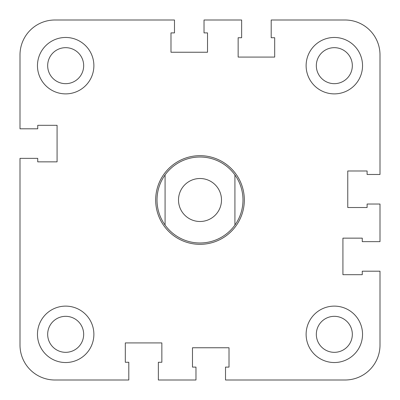 <?xml version="1.0" encoding="UTF-8"?>
<svg xmlns="http://www.w3.org/2000/svg" width="400" height="400" viewBox="0 0 400 400"><rect width="100%" height="100%" fill="white"/><g stroke="black" fill="none" stroke-linecap="round" stroke-linejoin="round"><path stroke-width="0.6" d="M83.67 334.33A18 18 0 0 0 65.67 316.33A18 18 0 0 0 47.67 334.33A18 18 0 0 0 65.67 352.33A18 18 0 0 0 83.67 334.33M37.465 334.33A28.21 28.21 0 0 0 65.67 362.535A28.21 28.21 0 0 0 93.88 334.33A28.21 28.21 0 0 0 65.67 306.12A28.21 28.21 0 0 0 37.465 334.33M352.33 65.67A18 18 0 0 0 334.33 47.67A18 18 0 0 0 316.33 65.67A18 18 0 0 0 334.33 83.67A18 18 0 0 0 352.33 65.67M306.12 65.67A28.21 28.21 0 0 0 334.33 93.88A28.21 28.21 0 0 0 362.535 65.67A28.21 28.21 0 0 0 334.33 37.465A28.21 28.21 0 0 0 306.12 65.67M83.67 65.67A18 18 0 0 0 65.67 47.67A18 18 0 0 0 47.67 65.67A18 18 0 0 0 65.67 83.67A18 18 0 0 0 83.67 65.67M37.465 65.67A28.21 28.21 0 0 0 65.67 93.88A28.21 28.21 0 0 0 93.88 65.67A28.21 28.21 0 0 0 65.67 37.465A28.21 28.21 0 0 0 37.465 65.67M352.33 334.33A18 18 0 0 0 334.33 316.33A18 18 0 0 0 316.33 334.33A18 18 0 0 0 334.33 352.33A18 18 0 0 0 352.33 334.33M306.12 334.33A28.21 28.21 0 0 0 334.33 362.535A28.21 28.21 0 0 0 362.535 334.33A28.21 28.21 0 0 0 334.33 306.12A28.21 28.21 0 0 0 306.12 334.33M155.67 200A44.33 44.33 0 0 0 200 244.33A44.33 44.33 0 0 0 244.33 200A44.33 44.33 0 0 0 200 155.67A44.33 44.33 0 0 0 155.67 200M54.925 20L174.48 20L174.48 32.895L170.985 32.895L170.985 52.24L207.52 52.24L207.52 32.895L204.03 32.895L204.03 20L241.64 20L241.64 37.73L238.15 37.73L238.15 57.075L274.685 57.075L274.685 37.73L271.195 37.73L271.195 20L345.075 20A34.925 34.925 0 0 1 380 54.925L380 174.48L367.105 174.48L367.105 170.985L347.76 170.985L347.76 207.52L367.105 207.52L367.105 204.03L380 204.03L380 241.64L362.27 241.64L362.27 238.15L342.925 238.15L342.925 274.685L362.27 274.685L362.27 271.195L380 271.195L380 345.075A34.925 34.925 0 0 1 345.075 380L225.52 380L225.52 367.105L229.015 367.105L229.015 347.76L192.48 347.76L192.48 367.105L195.97 367.105L195.97 380L158.36 380L158.36 362.27L161.85 362.27L161.85 342.925L125.315 342.925L125.315 362.27L128.805 362.27L128.805 380L54.925 380A34.925 34.925 0 0 1 20 345.075L20 158.36L37.73 158.36L37.73 161.85L57.075 161.85L57.075 125.315L37.73 125.315L37.73 128.805L20 128.805L20 54.925A34.925 34.925 0 0 1 54.925 20L174.48 20M20 158.36L20 173.86M20 226.14L20 345.075M57.075 161.85L37.73 161.85L57.075 161.85L57.075 125.315L57.075 161.85M37.73 125.315L57.075 125.315L37.73 125.315M170.985 52.24L170.985 32.895L170.985 52.24L207.52 52.24L170.985 52.24M207.52 32.895L207.52 52.24L207.52 32.895M238.15 57.075L238.15 37.73L238.15 57.075L274.685 57.075L238.15 57.075M274.685 37.73L274.685 57.075L274.685 37.73M380 174.48L380 54.925M347.76 170.985L367.105 170.985L347.76 170.985L347.76 207.52L347.76 170.985M367.105 207.52L347.76 207.52L367.105 207.52M342.925 238.15L362.27 238.15L342.925 238.15L342.925 274.685L342.925 238.15M362.27 274.685L342.925 274.685L362.27 274.685M225.52 380L345.075 380M229.015 347.76L229.015 367.105L229.015 347.76L192.48 347.76L229.015 347.76M192.48 367.105L192.48 347.76L192.48 367.105M161.85 342.925L161.85 362.27L161.85 342.925L125.315 342.925L161.85 342.925M125.315 362.27L125.315 342.925L125.315 362.27M271.195 20L345.075 20M380 271.195L380 345.075M128.805 380L54.925 380M20 128.805L20 54.925M178.505 200A21.495 21.495 0 0 0 200 221.495A21.495 21.495 0 0 0 221.495 200A21.495 21.495 0 0 0 200 178.505A21.495 21.495 0 0 0 178.505 200M234.925 225.06A42.985 42.985 0 0 0 234.925 174.94A42.985 42.985 0 0 0 157.015 200A42.985 42.985 0 0 0 234.925 225.06L234.925 174.94M165.075 225.06L165.075 174.94"/></g></svg>
